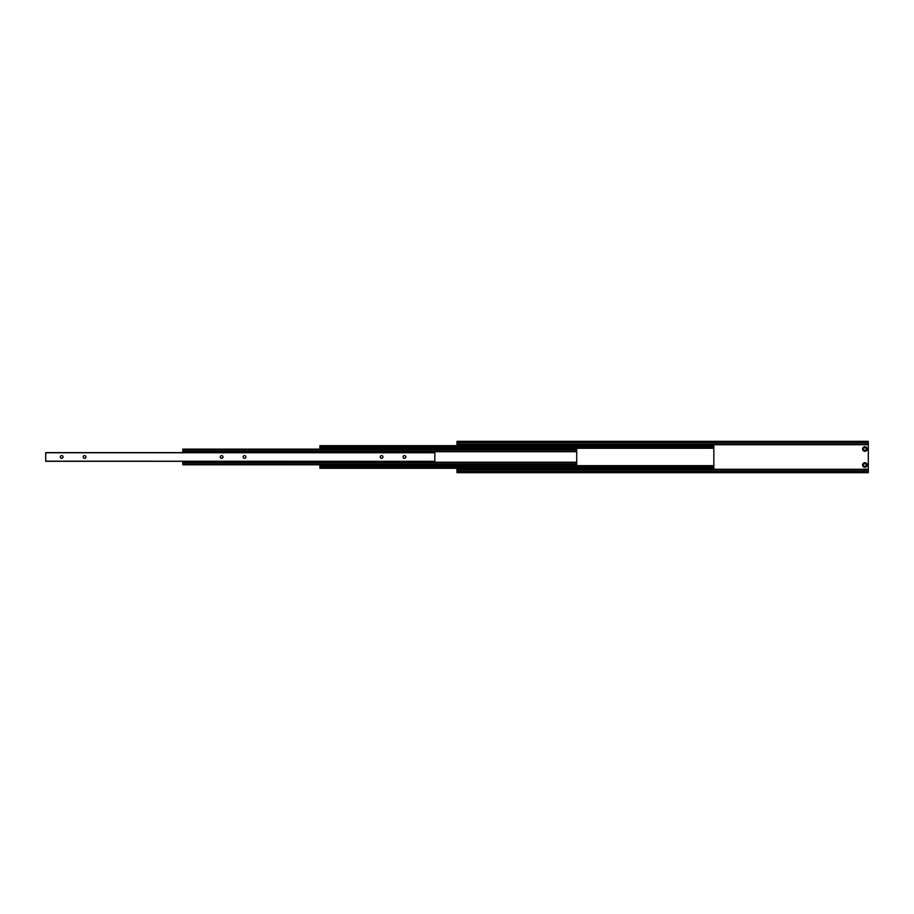 <?xml version="1.0" encoding="UTF-8"?>
<svg xmlns="http://www.w3.org/2000/svg" width="914" height="914" viewBox="0 0 914 914"><rect width="100%" height="100%" fill="white"/><g stroke="black" fill="none" stroke-linecap="round" stroke-linejoin="round"><path stroke-width="1.37" d="M245.866 456.966A1.371 1.371 0 0 0 244.495 455.595A1.371 1.371 0 0 0 243.124 456.966A1.371 1.371 0 0 0 244.495 458.337A1.371 1.371 0 0 0 245.866 456.966M223.016 456.966A1.371 1.371 0 0 0 221.645 455.595A1.371 1.371 0 0 0 220.274 456.966A1.371 1.371 0 0 0 221.645 458.337A1.371 1.371 0 0 0 223.016 456.966M405.816 456.966A1.371 1.371 0 0 0 404.445 455.595A1.371 1.371 0 0 0 403.074 456.966A1.371 1.371 0 0 0 404.445 458.337A1.371 1.371 0 0 0 405.816 456.966M382.966 456.966A1.371 1.371 0 0 0 381.595 455.595A1.371 1.371 0 0 0 380.224 456.966A1.371 1.371 0 0 0 381.595 458.337A1.371 1.371 0 0 0 382.966 456.966M85.916 456.966A1.371 1.371 0 0 0 84.545 455.595A1.371 1.371 0 0 0 83.174 456.966A1.371 1.371 0 0 0 84.545 458.337A1.371 1.371 0 0 0 85.916 456.966M63.066 456.966A1.371 1.371 0 0 0 61.695 455.595A1.371 1.371 0 0 0 60.324 456.966A1.371 1.371 0 0 0 61.695 458.337A1.371 1.371 0 0 0 63.066 456.966M434.836 461.17L434.836 452.624L45.7 452.624L45.7 461.307L434.836 461.307L45.7 461.17M182.8 449.802L576.734 449.802L576.734 449.14L182.8 449.14L182.8 452.624M576.734 449.802L576.734 451.253L182.8 451.253M576.734 451.253L576.734 462.678L182.8 462.678L182.8 464.803L576.734 464.803L576.734 464.129L182.8 464.129M182.8 461.307L182.8 462.678M576.734 462.678L576.734 464.129M862.588 464.998A2.285 2.285 0 0 1 864.873 462.713A2.285 2.285 0 0 1 867.158 464.998A2.285 2.285 0 0 1 864.873 467.283A2.285 2.285 0 0 1 862.588 464.998M866.244 464.998A1.371 1.371 0 0 0 864.873 463.627A1.371 1.371 0 0 0 863.501 464.998A1.371 1.371 0 0 0 864.873 466.369A1.371 1.371 0 0 0 866.244 464.998M862.588 449.003A2.285 2.285 0 0 1 864.873 446.718A2.285 2.285 0 0 1 867.158 449.003A2.285 2.285 0 0 1 864.873 451.288A2.285 2.285 0 0 1 862.588 449.003M866.244 449.003A1.371 1.371 0 0 0 864.873 447.632A1.371 1.371 0 0 0 863.501 449.003A1.371 1.371 0 0 0 864.873 450.374A1.371 1.371 0 0 0 866.244 449.003M457 442.49L868.3 442.49L868.3 441.336L457 441.336L457 445.655M868.3 442.49L868.3 443.976L457 443.976M868.3 443.976L868.3 470.024L457 470.024L457 472.664L868.3 472.664L457 472.218M457 468.276L457 470.024M868.3 470.024L868.3 471.51L457 471.51M868.3 471.51L868.3 472.218M319.9 447.037L713.834 447.037L713.834 445.655L319.9 445.655L319.9 449.14M713.834 447.037L713.834 447.826L319.9 447.826M713.834 447.826L713.834 466.106L319.9 466.106L319.9 468.276L713.834 468.276L713.834 466.905L319.9 466.905M319.9 464.803L319.9 466.106M713.834 466.106L713.834 466.905M434.836 452.761L45.7 452.761M576.734 451.71L182.8 451.71M576.734 462.221L182.8 462.221M868.3 441.782L457 441.782M868.3 442.433L457 442.433M868.3 444.73L457 444.73M868.3 469.27L457 469.27M868.3 471.567L457 471.567M713.834 448.283L319.9 448.283M713.834 465.649L319.9 465.649"/></g></svg>
